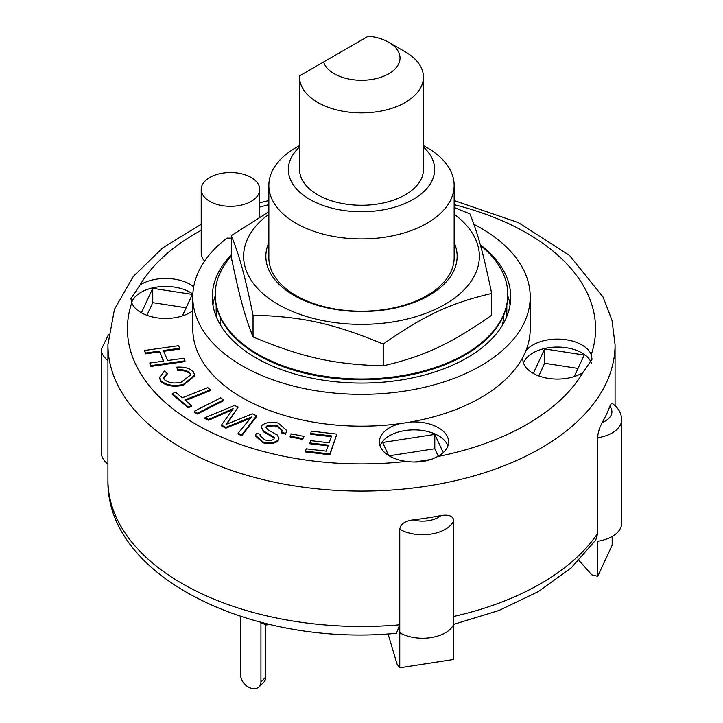 <?xml version="1.0" encoding="UTF-8"?>
<svg xmlns="http://www.w3.org/2000/svg" width="723" height="723" viewBox="0 0 723 723"><rect width="100%" height="100%" fill="white"/><g stroke="black" fill="none" stroke-linecap="round" stroke-linejoin="round"><path stroke-width="1.08" d="M423.434 77.144L423.434 169.516A61.934 35.752 180 0 1 361.5 205.269A61.934 35.752 180 0 1 299.566 169.516L299.566 77.144A61.934 35.752 0 0 0 361.5 112.896A61.934 35.752 0 0 0 423.434 77.144A61.934 35.752 0 0 0 405.296 51.857L388.739 42.305A38.527 22.241 180 0 1 379.358 77.741A38.527 22.241 180 0 1 323.588 61.988L299.611 75.825A61.934 35.752 0 0 0 299.566 77.144M323.588 61.988L368.396 36.15A38.527 22.241 180 0 1 388.739 42.305M220.452 317.74L220.452 324.103A142.386 82.205 0 0 0 220.452 324.112L219.909 324.112M503.091 324.112L502.548 324.112A142.386 82.205 0 0 0 503.85 314.803M220.867 325.721A142.386 82.205 180 0 1 220.452 324.112M502.548 324.112A142.386 82.205 180 0 1 502.133 325.721M231.333 255.987A146.29 84.464 0 0 0 215.21 294.532A146.29 84.464 0 0 0 356.294 378.942A146.29 84.464 0 0 0 507.79 294.532A146.29 84.464 0 0 0 480.488 245.404M215.21 294.532L215.21 295.336A146.29 84.464 0 0 0 356.294 379.738A146.29 84.464 0 0 0 507.79 295.336L507.79 294.532M268.848 242.612A95.644 55.219 0 0 0 293.872 295.355A95.644 55.219 0 0 0 408.866 304.284A95.644 55.219 0 0 0 454.152 242.612M299.566 145.549L295.987 147.619A92.652 53.493 0 0 0 268.848 185.44L268.848 257.722A92.652 53.493 0 0 0 295.987 295.544A92.652 53.493 0 0 0 396.954 307.139A92.652 53.493 0 0 0 454.152 257.722L454.152 185.44A92.652 53.493 0 0 0 427.013 147.619L423.434 145.549M268.848 214.234A117.876 68.061 0 0 0 251.477 231.875A117.876 68.061 0 0 0 379.078 323.606A117.876 68.061 0 0 0 454.152 214.234M454.152 207.483L469.95 213.9C478.255 234.731 483.362 253.439 491.667 293.439C450.194 303.217 424.69 315.12 383.217 344.067C333.448 323.425 302.829 316.629 253.05 315.156C244.745 275.165 239.638 256.448 231.333 235.626L268.848 211.722M231.333 235.626L231.333 257.406C239.638 297.406 244.745 316.114 253.05 336.945C302.829 357.587 333.448 364.383 383.217 365.856C424.69 356.078 450.194 344.175 491.667 315.228L491.667 293.439M253.05 315.156L253.05 336.945M383.217 344.067L383.217 365.856M265.82 624.654L265.82 677.08L260.94 681.952A11.704 8.278 45 0 1 259.087 686.85A11.704 8.278 45 0 1 247.736 686.66A11.704 8.278 45 0 1 240.669 675.192L240.669 616.394M259.087 686.85L263.958 681.97A11.704 8.278 -135 0 0 265.82 677.08M266.859 623.768L266.859 624.997L267.844 624.003M266.859 624.997L260.94 623.027L260.94 681.952M305.477 451.134L306.281 448.829L326.236 451.152L328.35 445.106L309.896 442.955L310.7 440.65L329.155 442.801L331.577 435.897L310.628 433.448L311.432 431.143L336.864 434.116L329.914 453.981L305.477 451.134L305.477 451.929L329.914 454.776L329.914 453.981M328.079 445.874L309.896 443.75L309.896 442.955M331.306 436.656L310.628 434.252L310.628 433.448M329.914 454.776L336.864 434.116M149.797 363.045L163.642 361.102L159.431 351.107L145.585 353.05L144.501 350.483L178.617 345.693L179.702 348.26L163.389 350.556L167.6 360.542L183.913 358.256L184.998 360.822L150.881 365.612L149.797 363.045L150.881 365.612M163.326 361.148L159.431 351.107M159.431 351.902L145.585 353.854L145.585 353.05M145.585 353.854L144.501 350.483M163.705 351.306L179.702 349.055L179.702 348.26M150.881 366.407L184.998 361.617L184.998 360.822M191.514 405.549L188.161 406.877L172.264 393.583L175.617 392.246L182.259 397.804L207.808 387.627L210.411 389.805L184.862 399.982L191.514 405.549L191.514 406.344L188.161 407.673L188.161 406.877M188.161 407.673L172.264 394.378L172.264 393.583M185.504 400.524L210.411 390.601L210.411 389.805M290.14 436.141L291.468 433.917L303.976 436.403L302.657 438.626L290.14 436.141L290.14 436.936L302.657 439.421L302.657 438.626M302.657 439.421L303.976 436.403M194.333 411.251L220.687 397.849L223.714 399.837L197.361 413.231L194.333 411.251L194.333 412.047L197.361 414.026L197.361 413.231M197.361 414.026L223.714 400.632L223.714 399.837M193.339 371.721L194.713 375.074L183.29 384.5C173.421 386.48 165.838 385.133 160.542 380.47L159.494 377.569L164.374 371.08L167.239 373.231L163.651 377.777L164.329 379.602C168.667 382.991 174.342 383.823 181.365 382.096L190.592 374.966L189.815 372.932C187.176 370.429 183.127 369.399 177.677 369.833L176.828 367.148C184.202 366.706 189.706 368.233 193.339 371.721M194.713 375.074L194.713 375.87L183.29 385.296L183.29 384.5M183.29 385.296C173.421 387.275 165.838 385.928 160.542 381.265L160.542 380.47M160.542 381.265L159.494 377.569M163.678 378.165L167.239 374.026L167.239 373.231M190.565 375.364L189.815 372.932M189.815 373.728C187.176 371.224 183.127 370.194 177.677 370.628L177.677 369.833M177.677 370.628L176.828 367.148M276.593 425.232C271.938 425.007 268.531 425.35 266.344 426.263L266.028 427.275L267.772 429.724L277.18 434.939L278.933 438.237L278.219 440.153C274.478 442.901 269.444 443.533 263.118 442.033L255.562 435.345L256.376 433.194L260.47 434.378L260.009 435.671L264.781 439.882C268.784 440.903 271.848 440.659 273.981 439.141L274.207 437.207L263.687 431.116L261.41 427.212L262.16 425.187C266.145 422.268 271.505 421.563 278.247 423.082L286.805 430.61L285.73 433.448L281.636 432.264L282.286 430.375L276.593 425.232L276.593 426.028C271.938 425.802 268.531 426.145 266.344 427.058L266.344 426.263M266.344 427.058L266.073 427.682M278.933 438.237L278.219 440.153M278.219 440.949C274.478 443.705 269.444 444.329 263.118 442.828L255.562 436.15L255.562 435.345M260.045 436.068L260.47 434.378M274.46 438.021L274.207 437.207L274.207 438.002L263.687 431.911L263.687 431.116M263.687 431.911L261.41 427.212M286.805 430.61L285.73 433.448M285.73 434.243L281.636 433.059L281.636 432.264M282.259 430.772L276.593 426.028M238.102 433.222L248.323 420.885A846.326 488.621 180 0 1 251.505 417.054L225.712 427.42L221.464 425.052L233.33 408.54L208.685 419.448L205.016 417.731L234.478 405.431L238.147 407.148L226.064 424.437L252.435 413.836L256.548 415.761L241.771 434.948L238.102 433.222L238.102 434.026L241.771 435.743L241.771 434.948M250.556 418.192L246.145 420.009L246.145 419.204M246.145 420.009L225.712 428.215L225.712 427.42M225.712 428.215L221.464 425.847L221.464 425.052M232.3 409.76L227.564 411.893L227.564 411.098M227.564 411.893L208.685 420.244L208.685 419.448M208.685 420.244L205.016 418.527L205.016 417.731M227.573 422.277L227.573 423.072L238.147 407.148M227.573 423.072L227.022 424.049M241.771 435.743L256.548 416.556L256.548 415.761M453.701 520.894C453.276 516.086 449.037 514.315 440.994 515.571A22.431 12.951 180 0 1 413.05 519.9C404.898 521.021 400.47 524.13 399.765 529.245A32.183 18.581 0 0 0 430.917 534.089A32.183 18.581 0 0 0 453.701 520.894L453.701 659.457L399.765 667.799L397.072 664.202L388.052 633.89M413.05 519.9A253.574 146.398 0 0 0 440.994 515.571M621.653 419.783C621.473 413.005 618.138 407.429 611.649 403.063L609.778 406.317A22.431 12.951 180 0 1 602.286 422.458C599.34 427.853 597.822 432.95 597.713 437.749A32.183 18.581 0 0 0 621.653 419.783L621.653 523.307A32.183 18.581 0 0 1 597.713 541.265L597.713 576.303L612.164 545.169L612.164 536.484M602.286 422.458A253.574 146.398 0 0 0 609.778 406.317M597.713 576.303L591.748 574.812L579.006 560.415M595.752 540.054L597.713 533.303A253.574 146.398 180 0 1 453.701 616.457L453.701 624.419A32.183 18.581 0 0 1 430.917 637.605A32.183 18.581 0 0 1 399.765 632.761L399.765 624.799A253.574 146.398 180 0 1 107.926 480.081C105.956 577.397 253.113 647.085 396.403 633.276L399.765 624.799L399.765 667.799M597.713 533.303L597.713 437.749M389.128 455.806L434.794 448.748L438.246 456.177M538.78 375.924L544.654 363.262L578.011 368.423M146.886 315.3L152.761 302.639L186.127 307.799M388.658 455.526L382.612 442.485L434.794 434.415L434.794 448.748M533.294 373.411L544.654 348.929L584.22 355.047L574.234 376.575M544.654 348.929L544.654 363.262M141.401 312.788L152.761 288.305L152.761 302.639M216.177 305.043L216.177 316.484L216.177 305.043M506.823 305.043L506.823 316.484L506.823 305.043M108.441 334.731L101.347 349.254L101.347 452.77A32.183 18.581 0 0 0 107.926 464.039M399.765 624.799L399.765 529.245M434.794 434.415L443.244 452.607M430.836 459.503L414.55 462.024M152.761 288.305L192.327 294.424L182.341 315.951M473.899 224.284A168.721 97.415 180 0 1 530.221 296.927L530.221 328.775A168.721 97.415 180 0 1 525.757 351.035A168.721 97.415 180 0 1 523.027 356.918A168.721 97.415 180 0 1 410.248 422.033A168.721 97.415 180 0 1 400.045 423.615A168.721 97.415 180 0 1 192.779 328.775L192.779 296.927A168.721 97.415 180 0 1 227.076 238.057A29.254 16.891 180 0 0 231.333 238.165M591.414 363.19A34.623 19.991 0 0 0 591.224 362.657A34.623 19.991 0 0 0 557.081 347.067A34.623 19.991 0 0 0 523.515 363.073M525.757 351.035A34.623 19.991 180 0 1 560.786 339.195A34.623 19.991 180 0 1 591.224 354.695L592.065 359.186L582.892 372.643A34.623 19.991 180 0 1 544.844 377.704A34.623 19.991 180 0 1 522.819 359.087A34.623 19.991 180 0 1 523.027 356.918M192.779 310.818A34.623 19.991 180 0 1 157.921 317.966A34.623 19.991 180 0 1 131.776 302.856L130.935 298.608L140.108 284.907A34.623 19.991 180 0 1 193.692 286.814M192.851 294.125A34.623 19.991 0 0 0 157.623 286.968A34.623 19.991 0 0 0 131.631 302.449M447.935 445.883A34.623 19.991 0 0 0 410.248 429.995A34.623 19.991 0 0 0 380.072 445.883M410.248 422.033A34.623 19.991 180 0 1 448.622 441.907A34.623 19.991 180 0 1 437.478 456.593C428.441 461.41 418.084 463.018 406.389 461.41A34.623 19.991 180 0 1 379.385 441.907A34.623 19.991 180 0 1 400.045 423.615M204.636 261.057A29.254 16.891 180 0 1 201.211 253.131L201.211 189.426A29.254 16.891 180 0 1 228.775 172.562A29.254 16.891 180 0 1 259.53 187.465A29.254 16.891 180 0 1 259.729 189.426A29.254 16.891 180 0 1 241.672 205.034A29.254 16.891 180 0 1 209.787 201.365A29.254 16.891 180 0 1 201.211 189.426M530.221 296.927A168.721 97.415 180 0 1 361.5 394.333A168.721 97.415 180 0 1 192.779 296.927M480.325 244.817A149.218 86.145 180 0 1 510.718 296.927A149.218 86.145 180 0 1 418.599 376.52A149.218 86.145 180 0 1 255.987 357.84A149.218 86.145 180 0 1 212.282 296.927A149.218 86.145 180 0 1 231.333 254.803M268.848 185.44A92.652 53.493 0 0 0 295.987 223.262A92.652 53.493 0 0 0 396.954 234.858A92.652 53.493 0 0 0 454.152 185.44M423.434 147.04A73.15 42.232 180 0 1 407.112 202.53A73.15 42.232 180 0 1 309.778 199.376A73.15 42.232 180 0 1 299.566 147.04M212.924 304.889A149.218 86.145 180 0 1 215.21 295.87M507.79 295.87A149.218 86.145 180 0 1 510.077 304.889M263.118 442.828L263.118 442.033M101.347 349.254A32.183 18.581 0 0 0 107.926 360.515M107.926 480.081L107.926 344.708A253.574 146.398 0 0 0 182.196 448.224A253.574 146.398 0 0 0 458.536 479.955A253.574 146.398 0 0 0 615.074 344.708L612.029 320.416L603.081 297.036L569.471 255.391L518.373 222.63L454.152 200.542M454.152 204.681A234.062 135.138 180 0 1 591.224 354.695M582.892 372.643A234.062 135.138 180 0 1 437.478 456.593M406.389 461.41A234.062 135.138 180 0 1 131.776 302.856M140.108 284.907A234.062 135.138 180 0 1 201.211 230.303M259.729 207.085A234.062 135.138 180 0 1 268.848 204.681M453.701 624.347L498.771 610.555L538.454 591.541L571.242 567.826L595.797 540M615.074 405.72L615.074 344.708M268.848 200.542L259.729 202.802M201.211 224.275L162.756 247.853L133.294 276.457L114.478 309.254L107.926 344.708M259.729 216.963L259.729 189.426"/></g></svg>
